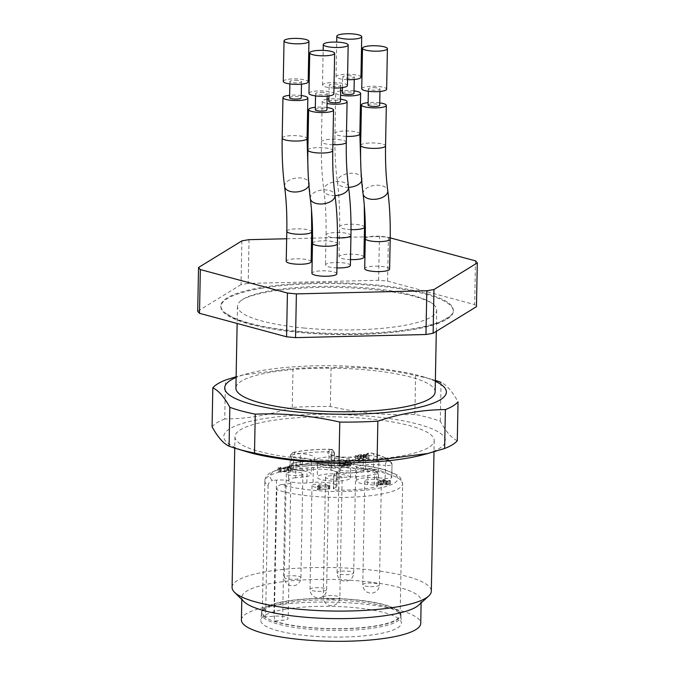 <?xml version="1.0" encoding="UTF-8"?>
<svg xmlns="http://www.w3.org/2000/svg" width="675" height="675" viewBox="0 0 675 675"><rect width="100%" height="100%" fill="white"/><g stroke="black" fill="none" stroke-linecap="round" stroke-linejoin="round"><path stroke-width="0.51" stroke-dasharray="3.38 2.53" d="M281.433 484.507L285.213 484.178A9.965 2.177 1.1 0 0 290.807 482.33A9.965 2.177 1.1 0 0 289.803 481.351A9.965 2.177 1.1 0 0 276.488 480.102L272.708 480.44A63.939 13.947 -178.9 0 1 341.668 463.776A63.939 13.947 -178.9 0 1 388.606 485.679A63.939 13.947 -178.9 0 1 281.433 484.507C278.691 485.021 277.147 486.776 276.809 489.763A68.918 15.036 1.1 0 0 353.919 497.087A68.918 15.036 1.1 0 0 402.654 483.663A68.918 15.036 1.1 0 0 334.041 467.311A68.918 15.036 1.1 0 0 264.845 481.013A68.918 15.036 1.1 0 0 268.085 485.696L265.57 616.95L273.873 616.216A9.965 2.177 1.1 0 1 288.2 618.443A9.965 2.177 1.1 0 1 282.597 620.283L274.286 621.017L276.809 489.763M435.147 391.888A99.638 21.735 1.1 0 0 335.939 368.246A99.638 21.735 1.1 0 0 235.904 388.066M304.594 328.084A99.638 21.735 -178.9 0 1 237.473 306.214A99.638 21.735 -178.9 0 1 240.865 300.738A99.638 21.735 -178.9 0 1 337.449 286.394A99.638 21.735 -178.9 0 1 433.502 304.408A99.638 21.735 -178.9 0 1 436.717 310.036A99.638 21.735 -178.9 0 1 304.594 328.084M284.977 609.263A70.327 15.339 -178.9 0 1 359.767 608.209A70.327 15.339 -178.9 0 1 401.38 622.738A70.327 15.339 -178.9 0 1 330.784 637.031A70.327 15.339 -178.9 0 1 260.778 620.038A70.327 15.339 -178.9 0 1 284.977 609.263M285.483 602.885A69.744 15.213 -178.9 0 1 359.648 601.838A69.744 15.213 -178.9 0 1 400.925 616.25A69.744 15.213 -178.9 0 1 400.933 616.545A69.744 15.213 -178.9 0 1 308.45 629.176A69.744 15.213 -178.9 0 1 261.461 613.87A69.744 15.213 -178.9 0 1 261.487 613.575A69.744 15.213 -178.9 0 1 285.483 602.885M241.414 619.971A89.674 19.558 -178.9 0 1 272.303 605.838A89.674 19.558 -178.9 0 1 368.457 604.589A89.674 19.558 -178.9 0 1 420.736 623.413M244.038 601.703A89.674 19.558 -178.9 0 1 241.852 597.282A89.674 19.558 -178.9 0 1 272.734 583.158A89.674 19.558 -178.9 0 1 368.887 581.909A89.674 19.558 -178.9 0 1 421.166 600.725A89.674 19.558 -178.9 0 1 418.821 605.053M232.073 587.368A99.638 21.735 -178.9 0 1 266.389 571.674A99.638 21.735 -178.9 0 1 373.233 570.282A99.638 21.735 -178.9 0 1 431.317 591.199M302.088 458.544A99.638 21.735 1.1 0 0 434.211 440.505A99.638 21.735 1.1 0 0 335.011 416.855A99.638 21.735 1.1 0 0 234.968 436.674A99.638 21.735 1.1 0 0 302.088 458.544M457.287 440.724C451.55 438.041 445.88 431.553 440.294 421.259A124.546 27.169 1.1 0 0 414.863 414.399C386.615 415.564 358.442 412.931 330.337 406.493A124.546 27.169 1.1 0 0 292.258 407.405C269.679 415.058 247.168 418.913 224.733 418.964L225.484 380.076M224.733 418.964A124.546 27.169 1.1 0 0 212.077 426.735M292.258 407.405L293.001 368.516L242.367 375.055L236.123 376.743M330.337 406.493L331.087 367.605A124.546 27.169 1.1 0 0 293.001 368.516M414.863 414.399L415.606 375.511C387.509 369.073 359.336 366.441 331.087 367.605M440.294 421.259L441.037 382.371C446.774 385.062 452.444 391.551 458.038 401.836M435.367 380.455A124.546 27.169 1.1 0 0 434.025 380.042A124.546 27.169 1.1 0 0 429.469 378.743A124.546 27.169 1.1 0 0 415.606 375.511M435.35 381.291A110.86 24.182 1.1 0 0 423.284 376.81A110.86 24.182 1.1 0 0 419.226 375.654A110.86 24.182 1.1 0 0 248.332 373.452A110.86 24.182 1.1 0 0 236.107 377.468M421.782 455.119A110.86 24.182 1.1 0 0 418.298 424.263A110.86 24.182 1.1 0 0 264.381 418.593A110.86 24.182 1.1 0 0 246.831 451.761M299.177 331.408A116.243 25.355 1.1 0 0 449.364 316.744A116.243 25.355 1.1 0 0 453.322 310.357A116.243 25.355 1.1 0 0 337.584 282.774A116.243 25.355 1.1 0 0 220.868 305.893A116.243 25.355 1.1 0 0 224.623 312.457A116.243 25.355 1.1 0 0 299.177 331.408M363.918 257.133A12.454 2.717 1.1 0 0 353.548 254.256A12.454 2.717 1.1 0 0 339.694 255.791A12.454 2.717 1.1 0 0 339.01 256.66A12.454 2.717 1.1 0 0 350.485 259.588M350.376 265.452A12.454 2.717 1.1 0 0 340.006 262.567A12.454 2.717 1.1 0 0 326.152 264.111A12.454 2.717 1.1 0 0 325.468 264.971A12.454 2.717 1.1 0 0 336.943 267.899M311.133 261.773A12.454 2.717 1.1 0 0 300.763 258.896A12.454 2.717 1.1 0 0 286.909 260.44A12.454 2.717 1.1 0 0 286.225 261.301M336.833 273.763A12.454 2.717 1.1 0 0 326.464 270.886A12.454 2.717 1.1 0 0 312.609 272.422A12.454 2.717 1.1 0 0 311.926 273.291M389.61 269.123A12.454 2.717 1.1 0 0 379.24 266.245A12.454 2.717 1.1 0 0 365.386 267.781A12.454 2.717 1.1 0 0 364.702 268.642M390.209 237.862L388.42 237.372A141.159 30.788 -178.9 0 0 379.451 236.537L365.31 236.874M286.664 238.764L311.588 238.165M312.567 238.14L364.306 236.9M475.495 260.854L474.66 304.611A141.159 30.788 -178.9 0 1 476.457 306.678M249.041 239.659L248.198 283.416L378.608 280.285A141.159 30.788 -178.9 0 1 387.585 281.129L474.66 304.611M387.585 281.129L388.42 237.372M378.608 280.285L379.451 236.537M241.869 240.891L241.034 284.639A141.159 30.788 -178.9 0 1 248.198 283.416M241.034 284.639L197.699 311.251M260.887 288.411A116.243 25.355 -178.9 0 1 385.535 286.791A116.243 25.355 -178.9 0 1 453.305 311.192A116.243 25.355 -178.9 0 1 299.16 332.243A116.243 25.355 -178.9 0 1 220.852 306.728A116.243 25.355 -178.9 0 1 260.887 288.411M308.483 627.556A69.744 15.213 1.1 0 0 400.967 614.925A69.744 15.213 1.1 0 0 331.526 598.379A69.744 15.213 1.1 0 0 261.495 612.25A69.744 15.213 1.1 0 0 308.483 627.556M268.085 485.696C268.422 482.709 269.966 480.954 272.708 480.44M274.286 621.017A68.918 15.036 1.1 0 0 351.397 628.341A68.918 15.036 1.1 0 0 400.132 614.917A68.918 15.036 1.1 0 0 331.518 598.556A68.918 15.036 1.1 0 0 262.33 612.267A68.918 15.036 1.1 0 0 265.57 616.95M295.684 477.74A12.749 2.784 1.1 0 0 288.52 480.102A12.749 2.784 1.1 0 0 289.803 481.351A12.749 2.784 1.1 0 0 306.847 482.946L313.031 482.406A16.605 3.62 -178.9 0 1 336.909 486.11A16.605 3.62 -178.9 0 1 335.998 487.266L333.703 488.675A4.978 1.088 -178.9 0 0 333.425 489.021A4.978 1.088 -178.9 0 0 338.842 490.202A58.126 12.682 1.1 0 0 376.338 486.903A4.978 1.088 -178.9 0 0 377.679 486.194A4.978 1.088 -178.9 0 0 374.321 485.097L367.664 484.481A16.605 3.62 -178.9 0 1 356.476 480.836A16.605 3.62 -178.9 0 1 378.498 477.824L385.155 478.448A4.978 1.088 -178.9 0 0 391.762 477.546A4.978 1.088 -178.9 0 0 391.745 477.444A58.126 12.682 1.1 0 0 373.486 468.931A4.978 1.088 -178.9 0 0 365.377 469.226L363.082 470.635A16.605 3.62 -178.9 0 1 344.604 472.686A16.605 3.62 -178.9 0 1 330.784 468.847A16.605 3.62 -178.9 0 1 331.687 467.699L333.99 466.282A4.978 1.088 -178.9 0 0 334.26 465.936A4.978 1.088 -178.9 0 0 328.852 464.754A58.126 12.682 1.1 0 0 291.347 468.053A4.978 1.088 -178.9 0 0 290.014 468.762A4.978 1.088 -178.9 0 0 293.363 469.859L300.021 470.483A16.605 3.62 -178.9 0 1 311.209 474.128A16.605 3.62 -178.9 0 1 301.877 477.2L295.684 477.74L295.937 464.78A12.749 2.784 1.1 0 0 288.765 467.134A12.749 2.784 1.1 0 0 307.1 469.986L313.284 469.437A16.605 3.62 -178.9 0 1 337.154 473.15A16.605 3.62 -178.9 0 1 336.243 474.297L333.948 475.706L333.703 488.675M366.39 457.667L363.395 457.616L367.673 458.561L361.454 458.502L361.859 458.19L361.007 457.895L355.438 458.696L358.324 460.046L359.724 459.92L357.404 458.84L360.239 458.578L360.366 455.169L357.472 455.6L359.792 456.68L358.391 456.806L355.497 455.456L361.066 454.655L361.918 454.95L361.513 455.262L367.732 455.321L363.462 454.376L366.449 454.427C368.828 454.773 369.588 455.228 368.736 455.794L363.082 456.249C361.083 456.047 360.18 455.693 360.366 455.169L360.307 458.409C360.113 458.932 361.024 459.287 363.023 459.498L368.677 459.034L369.166 455.406L368.677 459.034C369.529 458.468 368.769 458.013 366.39 457.667L366.449 454.427M302.451 474.542A8.303 1.814 -178.9 0 1 293.22 475.563A8.303 1.814 -178.9 0 1 286.301 473.648A8.303 1.814 -178.9 0 1 294.637 471.994A8.303 1.814 -178.9 0 1 302.906 473.968A8.303 1.814 -178.9 0 1 302.451 474.542M387.467 484.211L390.327 483.967L389.61 483.629L386.758 483.882L384.235 482.701L382.885 482.819L377.806 484.743L378.388 485.013L388.252 484.583L387.467 484.211L387.534 480.971L388.319 481.343L377.865 481.503L384.294 479.461L386.817 480.642L389.677 480.389L390.386 480.727L387.534 480.971M317.309 489.662L329.763 488.818L319.705 489.307L320.043 488.489L318.625 488.607L317.309 489.662L317.368 486.413L318.684 485.367L320.102 485.241L319.764 486.068L329.822 485.578L317.368 486.413M320.034 488.903L320.102 485.241L320.034 488.903M318.625 488.607L318.684 485.367L318.625 488.607M365.622 481.807A8.303 1.814 1.1 0 0 374.929 482.954A8.303 1.814 1.1 0 0 381.383 481.309A8.303 1.814 1.1 0 0 373.115 479.343A8.303 1.814 1.1 0 0 364.778 480.988A8.303 1.814 1.1 0 0 365.622 481.807M339.922 469.817A8.303 1.814 1.1 0 0 349.237 470.964A8.303 1.814 1.1 0 0 355.691 469.327A8.303 1.814 1.1 0 0 347.423 467.353A8.303 1.814 1.1 0 0 339.086 469.007A8.303 1.814 1.1 0 0 339.922 469.817M312.837 486.447A8.303 1.814 1.1 0 0 322.152 487.595A8.303 1.814 1.1 0 0 328.607 485.949A8.303 1.814 1.1 0 0 320.338 483.983A8.303 1.814 1.1 0 0 312.002 485.637A8.303 1.814 1.1 0 0 312.837 486.447M350.603 465.919L350.873 462.4L341.179 463.548L337.66 462.569L339.466 461.903L340.445 462.206L339.086 462.653L343.305 462.864L342.841 462.392L344.048 462.24L349.431 462.307L345.144 461.362L348.148 461.422C350.35 461.725 351.186 462.147 350.671 462.679L350.603 465.919C351.127 465.387 350.283 464.965 348.081 464.662L345.077 464.602L349.372 465.548L343.988 465.48L342.773 465.632L343.246 466.104L339.027 465.893L340.386 465.455L339.407 465.142L337.601 465.809L341.111 466.788L350.603 465.919M342.773 465.632L343.246 466.104L342.841 462.392L342.773 465.632M344.073 466.535L344.545 462.923L344.073 466.535M287.618 470.374L290.959 471.496L292.368 471.369L288.52 469.581L284.344 471.479L281.146 471.783L279.56 471.023L281.011 470.72L280.125 470.391L277.99 471.083L278.176 467.64L281.07 467.48L279.501 467.944L279.433 471.184L279.627 467.783L281.205 468.543L284.411 468.239L288.588 466.341L292.427 468.129L291.018 468.256L288.166 466.923L285.998 468.349C281.846 469.252 279.248 469.015 278.176 467.64L278.117 470.888C279.18 472.255 281.787 472.492 285.93 471.589L287.618 470.374L287.677 467.134M349.54 478.946A16.605 3.62 -178.9 0 1 341.111 480.87A16.605 3.62 -178.9 0 1 317.242 477.157A16.605 3.62 -178.9 0 1 333.914 473.858A16.605 3.62 -178.9 0 1 350.452 477.799A16.605 3.62 -178.9 0 1 349.54 478.946M341.693 478.212A8.303 1.814 1.1 0 0 342.149 477.638A8.303 1.814 1.1 0 0 336.555 475.816A8.303 1.814 1.1 0 0 325.544 477.318A8.303 1.814 1.1 0 0 332.454 479.242A8.303 1.814 1.1 0 0 341.693 478.212M317.773 489.873L317.832 486.633M329.763 488.818L329.822 485.578M329.046 488.489L329.113 485.241M319.705 489.307L319.764 486.068M345.077 464.602L345.144 461.362M345.6 464.957L345.659 461.708M343.988 465.48L344.048 462.24M340.386 465.455L340.445 462.206M339.407 465.142L339.466 461.903M385.408 484L380.025 484.473L383.586 483.148L385.408 484L385.476 480.76L383.653 479.908L380.093 481.233L385.476 480.76M383.586 483.148L383.653 479.908M380.025 484.473L380.093 481.233M390.327 483.967L390.386 480.727M389.61 483.629L389.677 480.389M386.758 483.882L386.817 480.642M384.235 482.701L384.294 479.461M382.885 482.819L382.953 479.579M377.806 484.743L377.865 481.503M378.388 485.013L378.447 481.773M386.125 484.329L386.184 481.089M386.91 484.701L386.969 481.461M388.252 484.583L388.319 481.343M288.107 470.163L288.166 466.923M290.959 471.496L291.018 468.256M292.368 471.369L292.427 468.129M288.52 469.581L288.588 466.341M287.592 469.707L287.651 466.467M281.011 470.72L281.07 467.48M280.125 470.391L280.184 467.151M363.395 457.616L363.462 454.376M364.011 457.971L364.078 454.731M361.859 458.19L361.918 454.95M361.007 457.895L361.066 454.655M355.438 458.696L355.497 455.456M358.324 460.046L358.391 456.806M359.724 459.92L359.792 456.68M357.404 458.84L357.472 455.6M379.738 102.878A12.454 2.717 1.1 0 0 368.111 102.651M376.085 87.801A5.813 1.266 1.1 0 0 368.381 88.855A5.813 1.266 1.1 0 0 374.169 90.231A5.813 1.266 1.1 0 0 380 89.075A5.813 1.266 1.1 0 0 376.085 87.801M368.069 105.055A5.813 1.266 -178.9 0 1 375.773 104.001A5.813 1.266 -178.9 0 1 379.688 105.275M361.741 88.72A12.454 2.717 -178.9 0 1 374.245 86.248A12.454 2.717 -178.9 0 1 386.64 89.201M326.953 107.519A12.454 2.717 1.1 0 0 315.335 107.291M323.308 92.441A5.813 1.266 1.1 0 0 315.596 93.496A5.813 1.266 1.1 0 0 321.384 94.871A5.813 1.266 1.1 0 0 327.223 93.715A5.813 1.266 1.1 0 0 323.308 92.441M315.284 109.696A5.813 1.266 -178.9 0 1 322.996 108.641A5.813 1.266 -178.9 0 1 326.911 109.924M308.956 93.369A12.454 2.717 -178.9 0 1 321.46 90.889A12.454 2.717 -178.9 0 1 333.863 93.842M301.261 95.529A12.454 2.717 1.1 0 0 289.634 95.31M297.608 80.452A5.813 1.266 1.1 0 0 289.904 81.506A5.813 1.266 1.1 0 0 295.692 82.882A5.813 1.266 1.1 0 0 301.523 81.726A5.813 1.266 1.1 0 0 297.608 80.452M289.592 97.706A5.813 1.266 -178.9 0 1 297.295 96.66A5.813 1.266 -178.9 0 1 301.21 97.934M283.264 81.38A12.454 2.717 -178.9 0 1 295.768 78.899A12.454 2.717 -178.9 0 1 308.163 81.861M340.495 99.2A12.454 2.717 1.1 0 0 328.877 98.98M327.113 99.191A12.454 2.717 1.1 0 0 322.186 101.258A12.454 2.717 1.1 0 0 327.029 103.503M336.85 84.13A5.813 1.266 1.1 0 0 329.138 85.177A5.813 1.266 1.1 0 0 334.927 86.56A5.813 1.266 1.1 0 0 340.765 85.404A5.813 1.266 1.1 0 0 336.85 84.13M328.826 101.385A5.813 1.266 -178.9 0 1 336.538 100.33A5.813 1.266 -178.9 0 1 340.453 101.604M333.973 87.978A12.454 2.717 -178.9 0 1 322.498 85.05A12.454 2.717 -178.9 0 1 335.002 82.578A12.454 2.717 -178.9 0 1 347.406 85.531M354.038 90.889A12.454 2.717 1.1 0 0 342.419 90.669M340.656 90.88A12.454 2.717 1.1 0 0 335.728 92.939A12.454 2.717 1.1 0 0 340.571 95.192M350.392 75.811A5.813 1.266 1.1 0 0 342.681 76.866A5.813 1.266 1.1 0 0 348.469 78.241A5.813 1.266 1.1 0 0 354.308 77.085A5.813 1.266 1.1 0 0 350.392 75.811M342.368 93.066A5.813 1.266 -178.9 0 1 350.08 92.019A5.813 1.266 -178.9 0 1 353.995 93.293M347.515 79.667A12.454 2.717 -178.9 0 1 336.04 76.739A12.454 2.717 -178.9 0 1 348.545 74.258A12.454 2.717 -178.9 0 1 360.948 77.212M285.213 484.178L282.597 620.283M276.488 480.102L273.873 616.216M306.847 482.946L307.1 469.986A3.324 1.434 -95 0 0 305.707 466.062A9.425 2.059 -178.9 0 1 293.102 464.889A9.425 2.059 -178.9 0 1 297.456 462.215L303.64 461.675A19.929 4.345 1.1 0 0 314.803 457.701A19.929 4.345 1.1 0 0 301.413 453.608L294.764 452.993L294.089 452.385A54.802 11.956 -178.9 0 1 329.451 449.28L331.163 449.786L328.86 451.195A19.929 4.345 1.1 0 0 341.196 456.95A19.929 4.345 1.1 0 0 366.533 454.722L368.828 453.313L371.528 453.212A54.802 11.956 -178.9 0 1 388.741 461.244L379.89 460.958A19.929 4.345 1.1 0 0 354.561 463.185A19.929 4.345 1.1 0 0 366.896 468.939L373.545 469.564L374.22 470.163A54.802 11.956 -178.9 0 1 338.867 473.276L337.154 472.762L339.449 471.352A19.929 4.345 1.1 0 0 333.83 466.577A19.929 4.345 1.1 0 0 311.892 465.522L305.707 466.062M342.875 465.345A19.929 4.345 1.1 0 0 345.305 457.878A19.929 4.345 1.1 0 0 314.28 460.603A19.929 4.345 1.1 0 0 342.875 465.345M313.031 482.406L313.284 469.437A3.324 1.434 -95 0 0 311.892 465.522M335.998 487.266L336.243 474.297A3.324 3.071 58.4 0 1 339.449 471.352M338.842 490.202L339.086 477.242A58.126 12.682 1.1 0 0 376.591 473.943L376.338 486.903M374.321 485.097L374.574 472.137L367.917 471.513A16.605 3.62 -178.9 0 1 356.729 467.868A16.605 3.62 -178.9 0 1 378.751 464.864L385.4 465.488L385.155 478.448M367.664 484.481L367.917 471.513A3.324 1.046 95.3 0 0 367.141 468.872A3.324 1.046 95.3 0 0 366.896 468.939M378.498 477.824L378.751 464.864A3.324 1.046 -84.7 0 1 379.89 460.958M391.745 477.444L391.989 464.484A58.126 12.682 1.1 0 0 373.731 455.971L373.486 468.931M365.377 469.226L365.631 456.258L363.327 457.667A16.605 3.62 -178.9 0 1 344.858 459.726A16.605 3.62 -178.9 0 1 331.028 455.878A16.605 3.62 -178.9 0 1 331.94 454.731L334.235 453.322L333.99 466.282M363.082 470.635L363.327 457.667A3.324 3.071 -121.6 0 1 364.728 455.136L358.163 456.739L347.397 457.22C340.841 457.464 330.834 455.195 330.514 454.418L331.028 455.878L330.784 468.847M331.687 467.699L331.94 454.731A3.324 3.071 58.4 0 0 328.86 451.195M328.852 464.754L329.096 451.794A58.126 12.682 1.1 0 0 291.6 455.085L291.347 468.053M293.363 469.859L293.617 456.891L300.274 457.515A16.605 3.62 -178.9 0 1 311.462 461.16A16.605 3.62 -178.9 0 1 302.122 464.231L295.937 464.78A3.324 1.434 85 0 1 297.101 462.147A3.324 1.434 85 0 1 297.456 462.215M300.021 470.483L300.274 457.515A3.324 1.046 95.3 0 1 301.413 453.608M301.877 477.2L302.122 464.231A3.324 1.434 -95 0 1 303.286 461.607L297.101 462.147C288.394 464.375 291.634 461.911 288.765 467.134L288.52 480.102M341.364 467.91A16.605 3.62 -178.9 0 1 317.486 464.197A16.605 3.62 -178.9 0 1 334.159 460.89A16.605 3.62 -178.9 0 1 350.696 464.839A16.605 3.62 -178.9 0 1 341.364 467.91M336.909 486.11L337.154 473.15L337.728 471.707L335.348 473.175A3.324 3.071 58.4 0 0 333.948 475.706A4.978 1.088 1.1 0 0 333.678 476.052A4.978 1.088 1.1 0 0 339.086 477.242L338.867 473.276M294.089 452.385A3.324 2.379 -102.2 0 0 293.288 452.385A3.324 2.379 -102.2 0 0 291.6 455.085A4.978 1.088 1.1 0 0 290.258 455.802A4.978 1.088 1.1 0 0 293.617 456.891A3.324 1.046 95.3 0 1 294.764 452.993M331.163 449.786A3.324 3.071 58.4 0 1 334.235 453.322A4.978 1.088 1.1 0 0 334.505 452.976A4.978 1.088 1.1 0 0 329.096 451.794L329.383 449.196C315.267 449.238 303.252 450.301 293.33 452.377C292.022 453.465 292.241 451.01 290.258 455.802L290.014 468.762M371.528 453.212A3.324 2.202 -77.5 0 1 372.22 453.22A3.324 2.202 -77.5 0 1 373.731 455.971A4.978 1.088 1.1 0 0 365.631 456.258A3.324 3.071 -121.6 0 1 367.031 453.727L364.728 455.136A3.324 3.071 -121.6 0 1 366.533 454.722M386.547 461.582A3.324 1.046 -84.7 0 0 385.4 465.488A4.978 1.088 1.1 0 0 392.006 464.586L391.762 477.546M374.22 470.163A3.324 2.379 -102.2 0 1 376.591 473.943A4.978 1.088 1.1 0 0 377.924 473.234A4.978 1.088 1.1 0 0 374.574 472.137A3.324 1.046 95.3 0 0 373.815 469.496A3.324 1.046 95.3 0 0 373.545 469.564M303.64 461.675A3.324 1.434 -95 0 0 303.286 461.607C314.061 460.215 311.462 459.557 312.036 459.726L311.462 461.16L311.209 474.128M333.425 489.021L333.678 476.052L335.348 473.175A3.324 3.071 58.4 0 1 337.154 472.762M329.451 449.28L329.383 449.196C332.252 450.166 332.142 447.601 334.505 452.976L334.26 465.936M368.828 453.313A3.324 3.071 -121.6 0 0 367.031 453.727C366.517 453.347 370.735 452.773 372.187 453.212L387.146 458.435L391.778 463.269A3.324 3.232 -21.4 0 1 391.989 464.484M388.741 461.244A3.324 3.232 -21.4 0 1 391.778 463.269L392.006 464.586M348.081 464.662L348.148 461.422M347.811 464.991L347.878 461.751M339.356 466.602L339.415 463.362M341.111 466.788L341.179 463.548M284.344 471.479L284.411 468.239M281.146 471.783L281.205 468.543M285.93 471.589L285.998 468.349M286.934 470.897L286.993 467.657M366.095 458.004L366.154 454.764M363.023 459.498L363.082 456.249M368.381 586.516A8.303 1.814 -178.9 0 1 363.631 585.512A8.303 1.814 -178.9 0 1 362.787 584.693A8.303 1.814 -178.9 0 1 373.798 583.192A8.303 1.814 -178.9 0 1 379.392 585.014A8.303 1.814 -178.9 0 1 368.381 586.516M315.605 591.157A8.303 1.814 -178.9 0 1 310.846 590.153A8.303 1.814 -178.9 0 1 310.011 589.334A8.303 1.814 -178.9 0 1 321.022 587.832A8.303 1.814 -178.9 0 1 326.616 589.655A8.303 1.814 -178.9 0 1 315.605 591.157M337.93 573.522A8.303 1.814 -178.9 0 1 337.095 572.712A8.303 1.814 -178.9 0 1 348.106 571.202A8.303 1.814 -178.9 0 1 353.7 573.024A8.303 1.814 -178.9 0 1 342.689 574.526A8.303 1.814 -178.9 0 1 337.93 573.522M284.766 576.779A8.303 1.814 1.1 0 0 284.31 577.353A8.303 1.814 1.1 0 0 291.229 579.268A8.303 1.814 1.1 0 0 300.459 578.247A8.303 1.814 1.1 0 0 300.915 577.665A8.303 1.814 1.1 0 0 294.005 575.75A8.303 1.814 1.1 0 0 284.766 576.779M360.644 145.437A12.454 2.717 -178.9 0 1 373.157 142.957A12.454 2.717 -178.9 0 1 385.552 145.918M363.066 193.911A12.454 6.936 172.5 0 1 374.515 185.414A12.454 6.936 172.5 0 1 387.762 190.671M365.285 238.672A12.454 2.717 -178.9 0 1 365.96 237.802A12.454 2.717 -178.9 0 1 379.823 236.267A12.454 2.717 -178.9 0 1 390.184 239.144M307.868 150.078A12.454 2.717 -178.9 0 1 320.372 147.606A12.454 2.717 -178.9 0 1 332.775 150.559M310.289 198.551A12.454 6.936 172.5 0 1 321.739 190.063A12.454 6.936 172.5 0 1 334.986 195.311M312.5 243.312A12.454 2.717 -178.9 0 1 313.183 242.443A12.454 2.717 -178.9 0 1 327.038 240.907A12.454 2.717 -178.9 0 1 337.407 243.785M282.175 138.088A12.454 2.717 -178.9 0 1 294.68 135.616A12.454 2.717 -178.9 0 1 307.074 138.569M284.588 186.57A12.454 6.936 172.5 0 1 296.038 178.073A12.454 6.936 172.5 0 1 309.293 183.322A12.454 6.936 172.5 0 1 308.914 185.642M286.808 231.323A12.454 2.717 -178.9 0 1 287.483 230.462A12.454 2.717 -178.9 0 1 301.345 228.918A12.454 2.717 -178.9 0 1 311.707 231.803M328.835 599.046A8.303 1.814 -178.9 0 1 323.241 597.223A8.303 1.814 -178.9 0 1 334.252 595.721A8.303 1.814 -178.9 0 1 339.846 597.544A8.303 1.814 -178.9 0 1 328.835 599.046M337.475 237.921A12.454 2.717 -178.9 0 1 326.042 234.993A12.454 2.717 -178.9 0 1 326.725 234.132A12.454 2.717 -178.9 0 1 340.58 232.597A12.454 2.717 -178.9 0 1 350.949 235.474M332.885 144.695A12.454 2.717 -178.9 0 1 321.41 141.767A12.454 2.717 -178.9 0 1 333.914 139.286A12.454 2.717 -178.9 0 1 346.317 142.239M335.036 195.666A12.454 6.936 172.5 0 1 323.831 190.24A12.454 6.936 172.5 0 1 335.273 181.744A12.454 6.936 172.5 0 1 348.528 187M346.427 136.384A12.454 2.717 -178.9 0 1 334.952 133.447A12.454 2.717 -178.9 0 1 347.456 130.975A12.454 2.717 -178.9 0 1 359.859 133.928M348.578 187.355A12.454 6.936 172.5 0 1 337.373 181.929A12.454 6.936 172.5 0 1 348.815 173.433A12.454 6.936 172.5 0 1 362.07 178.681A12.454 6.936 172.5 0 1 361.69 181.001M351.017 229.61A12.454 2.717 -178.9 0 1 339.584 226.682A12.454 2.717 -178.9 0 1 340.267 225.821A12.454 2.717 -178.9 0 1 354.122 224.277A12.454 2.717 -178.9 0 1 364.492 227.154M237.473 306.214L237.144 323.468M436.717 310.036L436.312 331.332M261.487 613.575L260.778 620.038M400.925 616.25L401.38 622.738M241.852 597.282L241.81 599.501M421.166 600.725L421.124 602.944M234.968 436.674L234.748 448.116M434.211 440.505L433.991 451.82M248.332 373.452L242.35 375.005M423.284 376.81L434.025 380.042M449.331 316.769L439.703 322.194C428.996 326.59 414.433 329.847 396.031 331.973C365.69 335.315 333.863 335.509 300.552 332.547C271.468 329.813 249.294 325.046 234.039 318.246L224.615 312.457M240.899 300.721C242.966 298.949 247.438 297.042 254.323 295C266.937 291.482 283.947 289.128 305.353 287.955C346.992 285.576 397.339 290.317 420.635 298.291C427.25 300.561 431.544 302.602 433.51 304.417M220.868 305.893L220.852 306.728M453.322 310.357L453.305 311.192M400.933 616.545L400.967 614.925M261.461 613.87L261.495 612.25M290.807 482.33L288.2 618.443M400.132 614.917L402.654 483.663L400.461 477.79L397.102 474.854L385.02 469.741C376.903 467.412 366.913 465.691 355.05 464.569C337.711 463.016 320.836 462.957 304.408 464.408C296.072 465.176 288.892 466.315 282.85 467.826L270.743 472.424C266.777 474.964 264.811 477.824 264.845 481.013L262.33 612.267M377.679 486.194L377.924 473.234C375.688 467.826 375.258 470.483 373.798 469.496L367.141 468.872C352.907 466.83 357.159 466.222 356.214 466.408L356.729 467.868L356.476 480.836M350.452 477.799L350.696 464.839L351.27 463.396C351.194 463.016 353.135 463.902 342.52 465.278C326.261 466.729 314.39 462.4 316.972 462.738L317.486 464.197L317.242 477.157M320.085 488.683L320.144 485.443M318.625 488.658L318.693 485.418M349.372 465.548L349.431 462.307M343.271 466.02L343.33 462.78M339.027 465.893L339.086 462.653M337.601 465.809L337.66 462.569M344.486 466.189L344.545 462.949M367.673 458.561L367.732 455.321M364.778 480.988L362.787 584.693A8.303 8.303 0 0 0 370.929 593.156A8.303 8.303 0 0 0 379.392 585.014L381.383 481.309M312.002 485.637L310.011 589.334A8.303 8.303 0 0 0 318.153 597.797A8.303 8.303 0 0 0 326.616 589.655L328.607 485.949M339.086 469.007L337.095 572.712A8.303 8.303 0 0 0 345.237 581.167A8.303 8.303 0 0 0 353.7 573.024L355.691 469.327M286.301 473.648L284.31 577.353A8.303 8.303 0 0 0 292.452 585.816A8.303 8.303 0 0 0 300.915 577.665L302.906 473.968M379.957 91.479L380 89.075M368.331 91.252L368.381 88.855M327.173 96.12L327.223 93.715M315.554 95.901L315.596 93.496M311.496 209.765L308.087 172.117M301.48 84.13L301.523 81.726M289.853 83.911L289.904 81.506M325.544 477.318L323.241 597.223A8.303 8.303 0 0 0 331.383 605.686A8.303 8.303 0 0 0 339.846 597.544L342.149 477.638M322.186 101.258L321.41 141.767C321.081 159.173 321.891 175.331 323.831 190.24C325.603 203.799 326.337 218.717 326.042 234.993L325.468 264.971M340.715 87.801L340.765 85.404M328.936 95.909L329.138 85.177M322.498 85.05L323.165 50.406M339.01 256.66L339.584 226.682C339.879 210.398 339.145 195.48 337.373 181.929C335.433 167.012 334.623 150.854 334.952 133.447L335.728 92.939M364.272 205.116L360.863 167.476M354.257 79.49L354.308 77.085M342.478 87.59L342.681 76.866M336.04 76.739L336.707 42.086"/><path stroke-width="1.01" d="M237.144 323.468L235.904 388.066A99.638 21.735 1.1 0 0 303.024 409.936A99.638 21.735 1.1 0 0 435.147 391.888L436.312 331.332M421.124 602.944L420.736 623.413A89.674 19.558 -178.9 0 1 330.699 641.25A89.674 19.558 -178.9 0 1 241.414 619.971L241.81 599.501M433.991 451.82L431.317 591.199A99.638 21.735 -178.9 0 1 428.701 596.008L418.821 605.053A89.674 19.558 -178.9 0 1 331.138 618.562A89.674 19.558 -178.9 0 1 244.038 601.703L234.503 592.279A99.638 21.735 -178.9 0 1 232.073 587.368L234.748 448.116M428.701 596.008A99.638 21.735 -178.9 0 1 299.202 609.238A99.638 21.735 -178.9 0 1 234.503 592.279M229.829 407.312L229.078 446.2C223.341 443.509 217.671 437.02 212.077 426.735L212.828 387.838C218.565 390.53 224.235 397.018 229.829 407.312A124.546 27.169 1.1 0 0 255.251 414.163C283.5 412.999 311.673 415.64 339.778 422.077A124.546 27.169 1.1 0 0 377.857 421.166C400.444 413.513 422.947 409.657 445.382 409.607A124.546 27.169 1.1 0 0 458.038 401.836L457.287 440.724A124.546 27.169 1.1 0 1 444.631 448.495L445.382 409.607M236.123 376.743L225.484 380.076A124.546 27.169 1.1 0 0 212.828 387.838M441.037 382.371A124.546 27.169 1.1 0 0 435.367 380.455M229.078 446.2A124.546 27.169 1.1 0 0 236.09 448.521A124.546 27.169 1.1 0 0 254.509 453.052C282.606 459.489 310.778 462.13 339.027 460.966A124.546 27.169 1.1 0 0 377.114 460.055L377.857 421.166M377.114 460.055L427.756 453.516L444.631 448.495M339.027 460.966L339.778 422.077M254.509 453.052L255.251 414.163M236.107 377.468A110.86 24.182 1.1 0 0 335.062 414.155A110.86 24.182 1.1 0 0 435.35 381.291M236.09 448.521L246.831 451.761A110.86 24.182 1.1 0 0 263.225 455.794A110.86 24.182 1.1 0 0 421.782 455.119L427.764 453.566M350.485 259.588A12.454 2.717 1.1 0 0 363.918 257.133L364.492 227.154A12.454 2.717 -178.9 0 1 363.808 228.023A12.454 2.717 -178.9 0 1 351.017 229.61M336.943 267.899A12.454 2.717 1.1 0 0 350.376 265.452L350.949 235.474A12.454 2.717 -178.9 0 1 350.266 236.334A12.454 2.717 -178.9 0 1 337.475 237.921M286.808 231.323L286.225 261.301A12.454 2.717 1.1 0 0 298.628 264.254A12.454 2.717 1.1 0 0 311.133 261.773L311.707 231.803A12.454 2.717 -178.9 0 1 311.032 232.664A12.454 2.717 -178.9 0 1 297.169 234.2A12.454 2.717 -178.9 0 1 286.808 231.323C287.103 215.038 286.36 200.121 284.588 186.57C282.648 171.661 281.846 155.503 282.175 138.088L282.952 97.58A12.454 2.717 1.1 0 0 293.313 100.465A12.454 2.717 1.1 0 0 307.176 98.921A12.454 2.717 1.1 0 0 307.851 98.061A12.454 2.717 1.1 0 0 301.261 95.529M312.5 243.312L311.926 273.291A12.454 2.717 1.1 0 0 324.329 276.244A12.454 2.717 1.1 0 0 336.833 273.763L337.407 243.785A12.454 2.717 -178.9 0 1 336.724 244.654A12.454 2.717 -178.9 0 1 322.869 246.189A12.454 2.717 -178.9 0 1 312.5 243.312C312.795 227.028 312.061 212.11 310.289 198.551C308.348 183.642 307.538 167.484 307.868 150.078L308.644 109.569A12.454 2.717 1.1 0 0 319.013 112.447A12.454 2.717 1.1 0 0 332.868 110.911A12.454 2.717 1.1 0 0 333.551 110.05A12.454 2.717 1.1 0 0 326.953 107.519M365.285 238.672L364.702 268.642A12.454 2.717 1.1 0 0 377.106 271.603A12.454 2.717 1.1 0 0 389.61 269.123L390.184 239.144A12.454 2.717 -178.9 0 1 389.509 240.005A12.454 2.717 -178.9 0 1 375.646 241.549A12.454 2.717 -178.9 0 1 365.285 238.672C365.58 222.387 364.837 207.47 363.066 193.911C361.125 179.002 360.323 162.844 360.644 145.437L361.429 104.929A12.454 2.717 1.1 0 0 371.79 107.806A12.454 2.717 1.1 0 0 385.653 106.27A12.454 2.717 1.1 0 0 386.328 105.41A12.454 2.717 1.1 0 0 379.738 102.878M286.664 238.764L249.041 239.659A141.159 30.788 -178.9 0 0 241.869 240.891L198.543 267.494L197.699 311.251A141.159 30.788 -178.9 0 0 199.505 313.318L200.34 269.561L287.415 293.043L286.58 336.8A141.159 30.788 -178.9 0 0 295.549 337.635L425.959 334.513L426.802 290.756L296.392 293.887A141.159 30.788 -178.9 0 1 287.415 293.043M425.959 334.513A141.159 30.788 -178.9 0 0 433.131 333.281L433.966 289.533A141.159 30.788 -178.9 0 1 426.802 290.756M433.966 289.533L477.301 262.921L476.457 306.678L433.131 333.281M390.209 237.862L475.495 260.854A141.159 30.788 -178.9 0 1 477.301 262.921M311.588 238.165L312.567 238.14M364.306 236.9L365.31 236.874M200.34 269.561A141.159 30.788 -178.9 0 1 198.543 267.494M296.392 293.887L295.549 337.635M199.505 313.318L286.58 336.8M368.111 102.651A12.454 2.717 1.1 0 0 361.429 104.929M379.957 91.479L379.688 105.275A5.813 1.266 -178.9 0 1 379.375 105.68A5.813 1.266 -178.9 0 1 372.904 106.397A5.813 1.266 -178.9 0 1 368.069 105.055L368.331 91.252M387.416 48.693L386.64 89.201A12.454 2.717 -178.9 0 1 385.965 90.062A12.454 2.717 -178.9 0 1 372.102 91.606A12.454 2.717 -178.9 0 1 361.741 88.72L362.517 48.212A12.454 2.717 -178.9 0 1 375.022 45.74A12.454 2.717 -178.9 0 1 387.416 48.693A12.454 2.717 -178.9 0 1 386.741 49.553A12.454 2.717 -178.9 0 1 372.878 51.098A12.454 2.717 -178.9 0 1 362.517 48.212M315.335 107.291A12.454 2.717 1.1 0 0 308.644 109.569M327.173 96.12L326.911 109.924A5.813 1.266 -178.9 0 1 326.59 110.32A5.813 1.266 -178.9 0 1 320.127 111.037A5.813 1.266 -178.9 0 1 315.284 109.696L315.554 95.901M334.64 53.333L333.863 93.842A12.454 2.717 -178.9 0 1 333.18 94.711A12.454 2.717 -178.9 0 1 319.326 96.247A12.454 2.717 -178.9 0 1 308.956 93.369L309.732 52.861A12.454 2.717 -178.9 0 1 322.237 50.38A12.454 2.717 -178.9 0 1 334.64 53.333A12.454 2.717 -178.9 0 1 333.956 54.194A12.454 2.717 -178.9 0 1 320.102 55.738A12.454 2.717 -178.9 0 1 309.732 52.861M289.634 95.31A12.454 2.717 1.1 0 0 282.952 97.58M301.48 84.13L301.21 97.934A5.813 1.266 -178.9 0 1 300.898 98.339A5.813 1.266 -178.9 0 1 294.427 99.056A5.813 1.266 -178.9 0 1 289.592 97.706L289.853 83.911M308.948 41.344L308.163 81.861A12.454 2.717 -178.9 0 1 307.488 82.721A12.454 2.717 -178.9 0 1 293.625 84.257A12.454 2.717 -178.9 0 1 283.264 81.38L284.04 40.871A12.454 2.717 -178.9 0 1 296.544 38.391A12.454 2.717 -178.9 0 1 308.948 41.344A12.454 2.717 -178.9 0 1 308.264 42.213A12.454 2.717 -178.9 0 1 294.41 43.748A12.454 2.717 -178.9 0 1 284.04 40.871M327.029 103.503A12.454 2.717 1.1 0 0 346.41 102.6A12.454 2.717 1.1 0 0 347.093 101.731A12.454 2.717 1.1 0 0 340.495 99.2M328.877 98.98A12.454 2.717 1.1 0 0 327.113 99.191M340.715 87.801L340.453 101.604A5.813 1.266 -178.9 0 1 340.132 102.009A5.813 1.266 -178.9 0 1 333.669 102.727A5.813 1.266 -178.9 0 1 328.826 101.385L328.936 95.909M348.182 45.023A12.454 2.717 -178.9 0 1 347.498 45.883A12.454 2.717 -178.9 0 1 333.644 47.419A12.454 2.717 -178.9 0 1 323.274 44.542A12.454 2.717 -178.9 0 1 335.779 42.061A12.454 2.717 -178.9 0 1 348.182 45.023L347.406 85.531A12.454 2.717 -178.9 0 1 346.722 86.392A12.454 2.717 -178.9 0 1 333.973 87.978M340.571 95.192A12.454 2.717 1.1 0 0 359.952 94.281A12.454 2.717 1.1 0 0 360.636 93.42A12.454 2.717 1.1 0 0 354.038 90.889M342.419 90.669A12.454 2.717 1.1 0 0 340.656 90.88M354.257 79.49L353.995 93.293A5.813 1.266 -178.9 0 1 353.675 93.69A5.813 1.266 -178.9 0 1 347.212 94.416A5.813 1.266 -178.9 0 1 342.368 93.066L342.478 87.59M361.724 36.703A12.454 2.717 -178.9 0 1 361.041 37.572A12.454 2.717 -178.9 0 1 347.186 39.108A12.454 2.717 -178.9 0 1 336.817 36.231A12.454 2.717 -178.9 0 1 349.321 33.75A12.454 2.717 -178.9 0 1 361.724 36.703L360.948 77.212A12.454 2.717 -178.9 0 1 360.264 78.081A12.454 2.717 -178.9 0 1 347.515 79.667M390.184 239.144C390.513 221.738 389.711 205.58 387.762 190.671C385.99 177.112 385.256 162.194 385.552 145.918A12.454 2.717 -178.9 0 1 384.868 146.779A12.454 2.717 -178.9 0 1 371.014 148.314A12.454 2.717 -178.9 0 1 360.644 145.437M387.762 190.671A12.454 6.936 172.5 0 1 387.188 193.396A12.454 6.936 172.5 0 1 373.925 199.353A12.454 6.936 172.5 0 1 363.066 193.911M337.407 243.785C337.736 226.378 336.926 210.22 334.986 195.311C333.214 181.761 332.48 166.835 332.775 150.559A12.454 2.717 -178.9 0 1 332.092 151.419A12.454 2.717 -178.9 0 1 318.237 152.963A12.454 2.717 -178.9 0 1 307.868 150.078M334.986 195.311A12.454 6.936 172.5 0 1 334.412 198.037A12.454 6.936 172.5 0 1 321.14 203.993A12.454 6.936 172.5 0 1 310.289 198.551M308.087 172.117L307.074 138.569A12.454 2.717 -178.9 0 1 306.399 139.43A12.454 2.717 -178.9 0 1 292.537 140.974A12.454 2.717 -178.9 0 1 282.175 138.088M308.914 185.642A12.454 6.936 172.5 0 1 308.711 186.047A12.454 6.936 172.5 0 1 295.448 192.004A12.454 6.936 172.5 0 1 284.588 186.57M335.036 195.666A12.454 6.936 172.5 0 0 347.954 189.717A12.454 6.936 172.5 0 0 348.528 187C346.756 173.441 346.022 158.524 346.317 142.239A12.454 2.717 -178.9 0 1 345.634 143.108A12.454 2.717 -178.9 0 1 332.885 144.695M360.863 167.476L359.859 133.928A12.454 2.717 -178.9 0 1 359.176 134.789A12.454 2.717 -178.9 0 1 346.427 136.384M361.69 181.001A12.454 6.936 172.5 0 1 361.488 181.406A12.454 6.936 172.5 0 1 348.578 187.355M385.552 145.918L386.328 105.41M332.775 150.559L333.551 110.05M307.074 138.569L307.851 98.061M311.707 231.803L311.496 209.765M346.317 142.239L347.093 101.731M348.528 187C350.468 201.909 351.278 218.067 350.949 235.474M323.165 50.406L323.274 44.542M359.859 133.928L360.636 93.42M364.492 227.154L364.272 205.116M336.707 42.086L336.817 36.231"/></g></svg>
